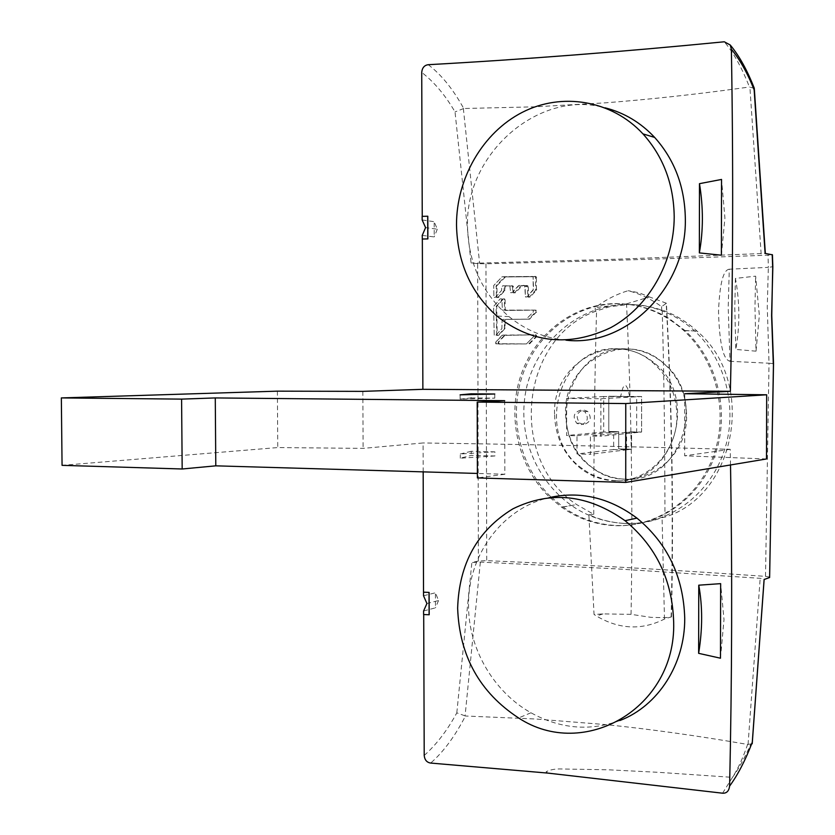 <?xml version="1.0" encoding="UTF-8"?>
<svg xmlns="http://www.w3.org/2000/svg" width="835" height="835" viewBox="0 0 835 835"><rect width="100%" height="100%" fill="white"/><g stroke="black" fill="none" stroke-linecap="round" stroke-linejoin="round"><path stroke-width="0.63" stroke-dasharray="4.17 3.13" d="M625.154 348.832C567.842 346.546 543.835 434.91 591.963 467.412C601.941 474.781 612.994 478.695 625.112 479.165C679.92 484.039 709.082 399.276 663.815 363.528C652.385 353.821 639.506 348.926 625.154 348.832M615.979 480.647C603.736 480.167 592.579 476.2 582.506 468.748C533.92 435.839 558.124 346.431 616 348.727C630.477 348.832 643.493 353.789 655.037 363.611C700.774 399.808 671.319 485.615 615.979 480.647M551.444 497.42L564.658 508.139C580.356 518.785 597.536 524.568 616.199 525.497C657.928 527.355 699.145 499.121 714.718 456.046C730.375 413.033 717.87 360.636 685.097 330.629L669.388 318.678C652.74 308.522 635.028 303.543 616.24 303.752C573.969 304.483 535.715 334.814 522.073 376.46C508.4 418.126 520.132 467.297 551.173 497.169M588.873 514.767L593.748 514.339L576.63 504.559C507.795 459.73 519.641 337.444 596.555 310.975L609.623 306.706L628.15 304.577C639.547 304.42 650.726 306.268 661.675 310.14L662.197 310.067C675.004 314.597 686.6 321.6 696.995 331.067C757.011 381.668 736.564 495.207 664.942 517.105L662.072 517.616C650.246 522.032 638.023 523.973 625.405 523.462C612.796 522.919 600.615 520.028 588.873 514.767L594.05 614.476L602.964 613.902L631.051 614.341L651.06 617.368C664.399 617.754 671.09 617.597 671.152 616.908L664.472 619.038C641.896 630.456 619.236 629.465 596.503 616.042L594.05 614.476M671.476 616.94C673.814 512.325 672.123 407.762 666.413 303.251L661.581 306.643C651.258 299.139 640.121 293.826 628.16 290.695C616.209 294.296 605.25 299.942 595.282 307.624L595.188 311.069M661.581 306.643L661.675 310.14M631.051 614.341C632.982 510.801 631.479 407.313 626.532 303.877L595.282 307.624M626.532 303.877L649.473 296.947L639.005 292.761L628.16 290.695M666.413 303.251L649.473 296.947M593.748 514.339C593.873 439.053 594.812 371.262 596.555 310.975M664.472 619.038L662.072 517.616M662.197 310.067C663.95 371.366 664.869 440.379 664.942 517.105M636.677 432.54L626.594 432.363L626.594 449.814L613.662 449.533L613.662 432.133L603.695 431.966L603.695 396.521L636.698 396.792L636.677 432.54L641.604 432.039L641.624 396.531L600.887 398.723L566.61 398.431L566.641 435.557L576.985 435.745L576.995 453.979L590.418 454.292L590.418 435.995L600.887 436.194L600.887 398.723M613.662 432.133L618.704 431.643L608.788 431.465L608.788 396.26L636.698 396.792M576.985 435.745L618.704 431.643L618.704 448.927L631.563 449.209L631.573 431.862L590.418 435.995M626.594 449.814L631.563 449.209L631.573 431.862L641.604 432.039L626.594 432.363M603.695 431.966L566.641 435.557M613.662 449.533L576.995 453.979M603.695 396.521L566.61 398.431M583.686 424.545L579.73 423.074C575.325 416.592 576.641 412.198 583.675 409.912L587.694 411.415C592.057 417.928 590.721 422.312 583.686 424.545M580.753 410.11C573.687 412.406 572.372 416.811 576.797 423.324L580.763 424.796C587.809 422.552 589.155 418.158 584.782 411.613L580.753 410.11M629.287 394.527L629.559 396.406L608.788 396.26L608.788 431.465L618.704 431.643L618.704 448.927L631.563 449.209L590.418 454.292M629.559 396.406L641.624 396.531L641.604 432.039L600.887 436.194M629.663 396.427L627.617 388.39L625.926 385.593L624.309 385.634L622.847 387.931L620.624 396.354M667.885 367.41L663.815 363.528C626.156 328.238 563.239 361.712 565.566 413.325C566.161 435.86 574.96 453.885 591.963 467.412C628.567 497.639 688.27 465.92 686.579 414.859C686.297 396.343 680.066 380.53 667.885 367.41M554.565 414.087C552.196 361.785 615.781 327.842 653.878 363.622C668.793 377.253 676.475 394.6 676.914 415.673C677.571 451.672 647.375 482.672 614.769 480.845C602.515 480.365 591.347 476.388 581.254 468.926C564.063 455.2 555.171 436.924 554.565 414.087M549.931 497.556L561.611 507.2C577.705 518.535 595.418 524.693 614.758 525.664C656.54 527.532 697.809 499.246 713.393 456.108C729.07 413.033 716.545 360.553 683.719 330.493C663.47 312.436 640.497 303.47 614.79 303.585C572.424 304.316 534.108 334.762 520.476 376.522C506.824 418.314 518.66 467.6 549.837 497.462M624.684 523.472C604.634 522.303 586.869 516.28 571.391 505.394C534.557 479.186 515.915 431.987 526.979 385.791C538.93 339.636 579.323 305.537 626.041 304.368C651.905 304.378 674.753 313.219 694.595 330.9C725.208 358.914 737.733 407.574 725.041 448.155C712.652 489.393 676.517 519.986 635.612 523.274L624.684 523.472M769.745 577.037L765.507 576.359C647.772 568.238 570.973 564.314 486.732 560.65L478.382 561.016L477.662 263.641L485.97 263.787C577.194 261.616 671.215 258.746 768.012 255.186L772.427 254.821M729.279 269.214C725.271 269.705 719.947 275.8 718.517 311.664C719.77 353.977 725.751 360.115 729.999 361.315L728.214 307.635L729.279 269.214L768.357 267.357L768.012 255.186M765.507 576.359L769.025 363.225L729.999 361.315M485.97 263.787L486.732 560.65M529.484 343.811L536.581 336.724L536.508 335.065L535.819 334.814L504.945 335.336L498.62 342.058L498.714 343.717L526.436 343.916L495.802 343.822L495.698 342.152L502.66 335.075L532.73 334.877L533.408 335.138L533.492 336.797L526.436 343.916L496.449 344.062L495.698 342.152L501.918 335.409L532.73 334.877L533.408 335.138L533.492 336.797L526.436 343.916L498.286 343.738L498.182 342.079L504.392 335.346L535.089 334.825L535.778 335.086L535.861 336.735L528.816 343.832M535.726 310.129L506.229 310.453L505.165 309.347L505.123 299.765L504.747 298.909L503.317 299.003L496.71 306.56L497.201 335.472L498.599 335.378L504.924 328.646L505.206 320.515L506.26 319.387L529.411 319.168L536.487 312.039L536.425 310.39L532.532 310.077L533.231 310.338L533.304 311.987L526.238 319.158L503.14 319.377L502.106 320.504L501.866 328.687L495.635 335.44L494.247 335.534L493.589 306.497L500.123 298.899L501.543 298.815L501.918 299.661L502.388 310.161L532.532 310.077L533.231 310.338L533.304 311.987L526.238 319.158L503.14 319.377L502.106 320.504L501.866 328.687L495.635 335.44L494.247 335.534L493.589 306.497L500.123 298.899L501.543 298.815L501.918 299.661L502.388 310.161L534.901 310.109L535.6 310.38L535.663 312.029L528.628 319.168L505.603 319.387L504.57 320.515L504.33 328.656L498.119 335.388L496.741 335.482L496.094 306.549L502.597 298.972L504.016 298.888L504.392 299.744L504.476 309.336L505.53 310.443L534.901 310.109M528.284 286.655L528.722 297.135L530.162 297.051L536.467 290.225L536.31 276.688L505.446 276.949L496.94 285.695L497.055 297.573L498.474 297.49L504.778 290.695L505.06 287.021L506.114 285.883L513.128 286.04L513.911 292.866L515.341 292.782L522.376 285.622L527.219 285.549L528.284 286.655L525.027 286.478L523.962 285.372L519.109 285.445L512.085 292.647L510.644 292.72L509.861 285.873L502.847 285.706L501.814 286.854L501.532 290.549L495.301 297.375L493.892 297.458L493.715 285.528L502.159 276.729L533.095 276.458L533.241 290.069L526.927 296.936L525.486 297.01L524.662 285.633L518.358 285.789L512.085 292.647L510.644 292.72L509.861 285.873L502.847 285.706L501.814 286.854L501.532 290.549L495.301 297.375L493.892 297.458L493.715 285.528L502.159 276.729L533.095 276.458L533.555 289.265L526.927 296.936L525.486 297.01L525.027 286.478L527.428 286.603L527.062 285.768L520.779 285.914L514.517 292.751L513.087 292.824L512.304 285.998L505.321 285.841L504.288 286.979L504.006 290.663L497.796 297.458L496.387 297.552L496.209 285.664L504.632 276.896L535.465 276.625L535.611 290.183L529.317 297.02L527.877 297.103L527.428 286.603M478.382 561.016L471.879 562.498L480.355 562.091L618.537 568.99L760.184 578.321L764.182 578.968L764.098 579.511M423.585 610.99L435.473 607.828L435.421 592.787L438.563 600.511L426.925 603.517M423.522 595.762L435.421 592.787M423.178 471.869L423.074 442.967L363.11 448.374L277.752 447.56L62.061 465.345M362.839 391.364L363.11 448.374M422.218 235.418L434.21 236.931L434.158 221.682L437.321 229.187L425.589 227.6M422.155 219.96L434.158 221.682M427.802 216.223L422.145 216.359M477.662 263.641L471.065 262.962L455.023 111.932C445.358 95.284 434.263 82.101 421.727 72.394M424.211 755.466C436.496 744.486 447.362 730.291 456.808 712.86L465.429 716.002C455.023 736.22 443.448 751.907 430.693 763.065M722.567 793.198L732.452 777.364C737.91 768.952 742.962 757.971 747.617 744.434C697.507 735.75 650.006 729.122 605.104 724.55L535.788 719.019L465.429 716.002M747.617 744.434L752.22 743.755L752.325 742.294M730.51 464.959L730.228 449.303C624.799 446.464 522.407 444.356 423.074 442.967M429.2 614.758L423.7 614.508M619.925 720.522C589.854 731.481 560.202 728.903 530.966 712.777C493.756 691.954 468.331 648.607 468.539 605.312C467.704 555.045 502.524 508.087 549.106 497.639M438.563 600.511L435.473 607.828M504.695 400.685L504.841 474.249L477.39 473.445M504.841 474.249L477.401 477.933M766.488 458.958L684.658 455.806L684.752 393.723M730.228 449.303L684.658 455.806M494.915 455.973L460.294 458.196L471.232 455.399L494.915 455.973L494.904 451.85L460.283 453.979L460.294 458.196M277.387 391.156L277.752 447.56M566.026 340.179C544.89 338.238 525.873 330.378 508.995 316.601C482.275 293.429 468.445 263.411 467.506 226.546C465.053 153.463 539.201 89.021 605.198 107.84M754.318 88.353L749.433 87.007C741.772 67.489 733.391 52.417 724.279 41.781M428.24 64.702C441.245 74.534 453.071 89.136 463.717 108.508L534.943 106.817L605.072 102.851C648.972 99.459 694.156 94.574 740.635 88.207L749.433 87.007M463.717 108.508L455.023 111.932M463.352 108.54L479.603 263.108L471.065 262.962M479.603 263.108L618.599 259.153L765.1 253.412M773.523 363.642L769.025 363.225L767.261 306.998L768.346 267.367L772.834 266.741M735.416 278.41L734.79 307.53L735.823 349.437C739.977 325.754 739.841 302.082 735.416 278.41L755.644 276.155L759.349 315.4L756.03 351.17L754.955 307.196L755.644 276.155M756.03 351.17L735.823 349.437M437.321 229.187L434.21 236.931M721.377 255.197L724.926 218.081L721.544 179.441M471.076 397.93L494.779 398.138L460.116 399.078L471.076 397.93L471.076 394.59M494.769 394.005L494.779 398.138M460.106 394.851L460.116 399.078M494.904 451.85L471.222 451.297L471.232 455.399M471.222 451.297L460.283 453.979M720.48 658.21L724.008 619.58L720.647 583.644M456.808 712.86L471.879 562.498M480.355 562.091L465.064 715.971M748.056 744.486L760.184 578.321M761.155 254.007L749.882 86.965M529.567 343.498L530.235 343.477M536.581 336.724L535.861 336.735M535.089 334.825L535.819 334.814M505.686 335.002L505.123 335.023M504.392 335.346L504.945 335.336M536.487 312.039L535.663 312.029M506.229 310.453L505.53 310.443M504.476 309.336L505.165 309.347M505.123 299.765L504.392 299.744M502.597 298.972L503.317 299.003M497.013 305.777L496.387 305.756M496.094 306.549L496.71 306.56M504.924 328.646L504.33 328.656M504.632 327.863L505.227 327.852M505.206 320.515L504.57 320.515M505.603 319.387L506.26 319.387M529.411 319.168L528.628 319.168M529.369 318.834L530.162 318.834M527.219 285.549L526.363 285.497M528.357 296.289L527.501 296.258M529.317 297.02L530.162 297.051M536.467 290.225L535.611 290.183M535.924 289.38L536.769 289.421M536.675 277.523L535.83 277.46M534.755 276.354L535.6 276.416M505.446 276.949L504.632 276.896M503.891 277.241L504.705 277.293M496.94 285.695L496.209 285.664M495.917 286.457L496.637 286.488M496.679 296.717L496 296.696M497.796 297.458L498.474 297.49M504.778 290.695L504.006 290.663M504.309 289.87L505.081 289.902M505.06 287.021L504.288 286.979M505.321 285.841L506.114 285.883M512.439 285.779L511.615 285.737M512.68 286.843L513.504 286.885M513.535 292.02L512.721 291.979M514.517 292.751L515.341 292.782M521.635 285.967L520.779 285.914M521.52 285.58L522.376 285.622M582.506 468.748L581.254 468.926M655.037 363.611L653.878 363.622M563.103 507.054L576.63 504.559M685.097 330.629L696.995 331.067M671.152 616.908C673.532 512.7 671.872 408.096 666.194 303.084M602.964 613.902L596.503 616.042M576.797 423.324L579.73 423.074M584.782 411.613L587.694 411.415M561.611 507.2L571.391 505.394M683.719 330.493L694.595 330.9M547.937 773.106L546.121 771.749C550.223 769.672 555.432 768.743 561.767 768.983L607.995 769.786L658.335 772.312L732.452 777.354M754.37 89.408L754.297 88.301M764.14 579.49L764.182 578.968M732.274 777.667C738.568 769.035 744.705 757.94 750.696 744.361M508.995 316.601L496.825 316.037M530.966 712.777L518.598 717.964M535.778 335.086L536.498 335.065M535.6 310.38L536.414 310.39M504.862 310.192L505.551 310.202M504.016 298.888L504.737 298.92M527.062 285.768L527.918 285.81M527.877 297.103L528.722 297.135M535.465 276.625L536.31 276.688M496.387 297.552L497.065 297.573M512.304 285.998L513.128 286.04M513.087 292.824L513.911 292.866"/><path stroke-width="1.25" d="M772.709 267.002L771.759 315.432L773.523 363.642L769.62 577.517L764.098 579.511L752.283 742.242C745.582 759.913 738.025 774.536 729.592 786.121C728.955 791.069 726.617 793.427 722.567 793.198L547.927 773.106L430.693 763.065C426.831 762.47 424.671 759.933 424.211 755.466L423.7 614.539M769.62 577.517L773.46 363.945M423.616 592.182L429.117 592.412L429.2 614.758L423.595 614.539L423.585 610.99L426.925 603.517L423.522 595.762L423.178 471.869M422.333 239.029L422.218 235.418L425.589 227.6L422.155 219.96L422.145 216.359L427.802 216.223L427.875 238.904L422.333 239.029L422.875 389.319L362.839 391.364L277.387 391.156L61.341 397.919L62.061 465.345L182.176 468.988L215.795 465.836L477.39 473.445M422.249 216.359L421.727 72.394C422.176 67.812 424.347 65.245 428.24 64.702C524.056 59.379 622.733 51.739 724.279 41.781L730.228 44.996L731.376 49.275C739.946 59.64 747.534 73.167 754.151 89.846L754.318 88.353C747.21 70.161 739.173 55.715 730.239 45.006M729.592 786.121C732.003 678.845 732.316 571.787 730.51 464.959M720.647 583.644L698.759 585.189C702.632 606.419 702.59 629.141 698.634 653.335L720.48 658.21L720.647 583.644M698.634 653.335L698.759 585.189M549.106 497.639C580.043 490.75 609.32 497.577 636.938 518.117C667.551 543.428 683.479 576.828 684.731 618.297C685.024 664.117 658.147 705.909 619.925 720.522M429.117 592.412L423.512 592.213M429.013 592.433L429.096 614.779M477.202 402.073L477.401 477.933L625.739 482.432L766.488 458.958L766.687 394.788L625.759 403.555L477.202 402.073L504.695 400.685L215.273 397.93L181.592 399.12L61.341 397.919M422.875 389.319L730.375 391.291L684.752 393.723L766.687 394.788M494.769 394.005L471.065 393.817L460.106 394.851L494.769 394.005M730.375 391.291C733.036 278.514 733.37 164.505 731.376 49.275M721.544 179.441L699.479 183.669C703.383 207.581 703.341 230.658 699.354 252.901L721.377 255.197L721.544 179.441M699.354 252.901L699.479 183.669M605.198 107.84C624.256 112.725 640.748 122.588 654.65 137.42C674.638 159.756 684.867 186.946 685.337 218.989C686.767 287.898 625.895 347.412 566.026 340.179M772.834 266.741L772.438 254.821L765.1 253.412L754.151 89.846M625.759 403.555L625.739 482.432M215.273 397.93L215.795 465.836M182.176 468.988L181.592 399.12M772.845 266.96L771.592 315.505L773.314 364.018M752.22 743.755L752.283 742.242M422.228 239.019L427.875 238.904M427.687 216.202L427.77 238.883M674.21 216.787C674.137 262.973 648.117 307.562 610.635 327.706C569.439 347.12 531.498 343.237 496.825 316.037C470.752 292.615 457.309 262.263 456.505 224.98C456.369 178.502 482.578 132.702 522.24 112.36C561.851 92.017 611.596 100.054 642.96 133.882C663.324 156.583 673.741 184.211 674.21 216.787M471.065 393.817L471.076 394.59M673.678 622.451C676.047 708.163 583.916 760.956 518.598 717.964C479.76 692.507 459.438 655.955 457.643 608.287C459.062 563.552 477.495 530.392 512.951 508.807C550.505 490.416 587.871 494.372 625.05 520.696C656.279 546.57 672.488 580.492 673.678 622.451M772.218 254.612L772.646 266.699M765.351 253.454L754.37 89.408M752.325 742.294L764.14 579.49M654.65 137.42L642.96 133.882M636.938 518.117L625.05 520.696"/></g></svg>
